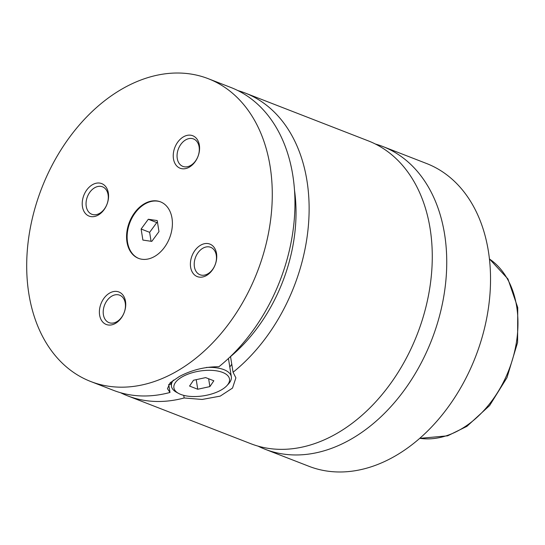 <?xml version="1.0" encoding="UTF-8"?>
<svg xmlns="http://www.w3.org/2000/svg" width="545" height="545" viewBox="0 0 545 545"><rect width="100%" height="100%" fill="white"/><g stroke="black" fill="none" stroke-linecap="round" stroke-linejoin="round"><path stroke-width="0.82" d="M258.037 446.123A162.417 115.642 -68.8 0 0 265.136 449.271A162.417 115.642 -68.8 0 0 396.181 400.548A162.417 115.642 -68.8 0 0 444.625 234.411A162.417 115.642 -68.8 0 0 382.774 146.496A162.417 115.642 -68.8 0 0 375.416 144.03M120.554 392.72A162.417 115.642 -68.8 0 0 127.516 395.806L250.68 443.657A162.417 115.642 -68.8 0 0 417.293 334.153A162.417 115.642 -68.8 0 0 368.318 140.883L245.155 93.025A162.417 115.642 -68.8 0 0 237.94 90.599M172.009 218.252A30.316 21.589 -68.8 0 0 160.462 201.841A30.316 21.589 -68.8 0 0 136.005 210.935A30.316 21.589 -68.8 0 0 126.958 241.946A30.316 21.589 -68.8 0 0 138.505 258.357A30.316 21.589 -68.8 0 0 162.969 249.263A30.316 21.589 -68.8 0 0 172.009 218.252M160.748 201.95A30.316 21.589 -68.8 0 0 136.441 211.31A30.316 21.589 -68.8 0 0 127.523 242.164A30.316 21.589 -68.8 0 0 138.791 258.466M178.535 393.388A28.149 12.521 171 0 0 220.126 390.581A28.149 12.521 171 0 0 226.809 385.744A28.149 12.521 171 0 0 218.545 371.22A28.149 12.521 171 0 0 183.277 376.268A28.149 12.521 171 0 0 178.535 393.388L176.451 392.236A30.316 13.482 -9 0 1 171.45 386.248A30.316 13.482 -9 0 1 173.426 380.097M206.351 367.453A30.316 13.482 -9 0 1 231.339 376.765A30.316 13.482 -9 0 1 228.437 384L226.809 385.744M228.369 358.535A30.316 13.482 -9 0 1 228.607 359.523L231.339 376.765M183.754 395.37L184.162 397.973L202.161 399.451L220.2 396.133L232.524 388.067L235.89 377.842L233.069 372.249L230.521 356.491M208.306 78.712A162.417 115.642 -68.8 0 0 77.254 127.435A162.417 115.642 -68.8 0 0 28.817 293.578A162.417 115.642 -68.8 0 0 90.668 381.486A162.417 115.642 -68.8 0 0 221.713 332.763A162.417 115.642 -68.8 0 0 270.156 166.62A162.417 115.642 -68.8 0 0 208.306 78.712L230.985 87.52A162.417 115.642 -68.8 0 1 294.777 211.549A162.417 115.642 -68.8 0 1 218.899 366.744C204.94 366.676 191.751 369.939 179.325 376.527L170.115 382.849L167.458 388.68L169.992 392.468L168.725 384.477M231.789 364.135A34.648 15.41 -9 0 1 229.779 366.894M125.514 301.405A17.433 12.412 -68.8 0 0 110.117 292.801A17.433 12.412 -68.8 0 0 99.606 315.03A17.433 12.412 -68.8 0 0 115.002 323.641A17.433 12.412 -68.8 0 0 125.514 301.405M103.393 314.663A14.729 10.484 -68.8 0 0 109 322.633A14.729 10.484 -68.8 0 0 120.881 318.219A14.729 10.484 -68.8 0 0 125.268 303.156A14.729 10.484 -68.8 0 0 119.662 295.186A14.729 10.484 -68.8 0 0 107.781 299.6A14.729 10.484 -68.8 0 0 103.393 314.663M108.346 193.039A17.433 12.412 -68.8 0 0 92.95 184.428A17.433 12.412 -68.8 0 0 82.445 206.664A17.433 12.412 -68.8 0 0 97.841 215.275A17.433 12.412 -68.8 0 0 108.346 193.039M86.226 206.296A14.729 10.484 -68.8 0 0 91.833 214.267A14.729 10.484 -68.8 0 0 103.714 209.852A14.729 10.484 -68.8 0 0 108.108 194.783A14.729 10.484 -68.8 0 0 102.501 186.812A14.729 10.484 -68.8 0 0 90.62 191.234A14.729 10.484 -68.8 0 0 86.226 206.296M199.361 145.161A17.433 12.412 -68.8 0 0 183.965 136.557A17.433 12.412 -68.8 0 0 173.46 158.786A17.433 12.412 -68.8 0 0 188.849 167.397A17.433 12.412 -68.8 0 0 199.361 145.161M177.241 158.418A14.729 10.484 -68.8 0 0 182.847 166.389A14.729 10.484 -68.8 0 0 194.728 161.974A14.729 10.484 -68.8 0 0 199.123 146.912A14.729 10.484 -68.8 0 0 193.516 138.941A14.729 10.484 -68.8 0 0 181.635 143.355A14.729 10.484 -68.8 0 0 177.241 158.418M216.528 253.527A17.433 12.412 -68.8 0 0 201.132 244.923A17.433 12.412 -68.8 0 0 190.621 267.159A17.433 12.412 -68.8 0 0 206.017 275.763A17.433 12.412 -68.8 0 0 216.528 253.527M194.402 266.784A14.729 10.484 -68.8 0 0 200.015 274.755A14.729 10.484 -68.8 0 0 211.896 270.34A14.729 10.484 -68.8 0 0 216.283 255.278A14.729 10.484 -68.8 0 0 210.677 247.307A14.729 10.484 -68.8 0 0 198.796 251.722A14.729 10.484 -68.8 0 0 194.402 266.784M265.136 449.271L308.926 466.288A162.417 115.642 -68.8 0 0 439.979 417.565A162.417 115.642 -68.8 0 0 488.415 251.422A162.417 115.642 -68.8 0 0 426.572 163.514L382.774 146.496M233.069 372.249A162.417 115.642 -68.8 0 0 308.947 217.053A162.417 115.642 -68.8 0 0 245.155 93.025M127.516 395.806A162.417 115.642 -68.8 0 0 184.162 397.973M230.59 356.559A145.093 103.305 -68.8 0 0 294.511 190.232M168.78 384.402A145.093 103.305 -68.8 0 0 171.123 384.164M90.668 381.486L113.34 390.295A162.417 115.642 -68.8 0 0 169.992 392.468M208.64 378.761L209.886 386.603L213.838 380.785L205.656 377.603L193.516 380.246L189.565 386.064L197.746 389.246L209.886 386.603M196.227 379.654L197.746 389.246M151.803 241.381L158.97 231.618L157.219 220.555L148.301 219.26L141.128 229.023L142.885 240.079L151.803 241.381M157.553 222.673L156.803 222.564L149.637 232.327L151.054 241.272M149.637 232.327L141.128 229.023M156.803 222.564L148.301 219.26M419.759 438.316A97.446 69.385 -68.8 0 0 492.251 400.337A97.446 69.385 -68.8 0 0 516.687 306.556A97.446 69.385 -68.8 0 0 489.437 258.977M170.81 382.188L171.45 386.248M489.43 258.909L507.933 278.951L517.743 307.571L517.593 342.458L506.979 377.637L489.614 405.555L466.908 426.347L447.636 435.83L419.705 438.357"/></g></svg>

